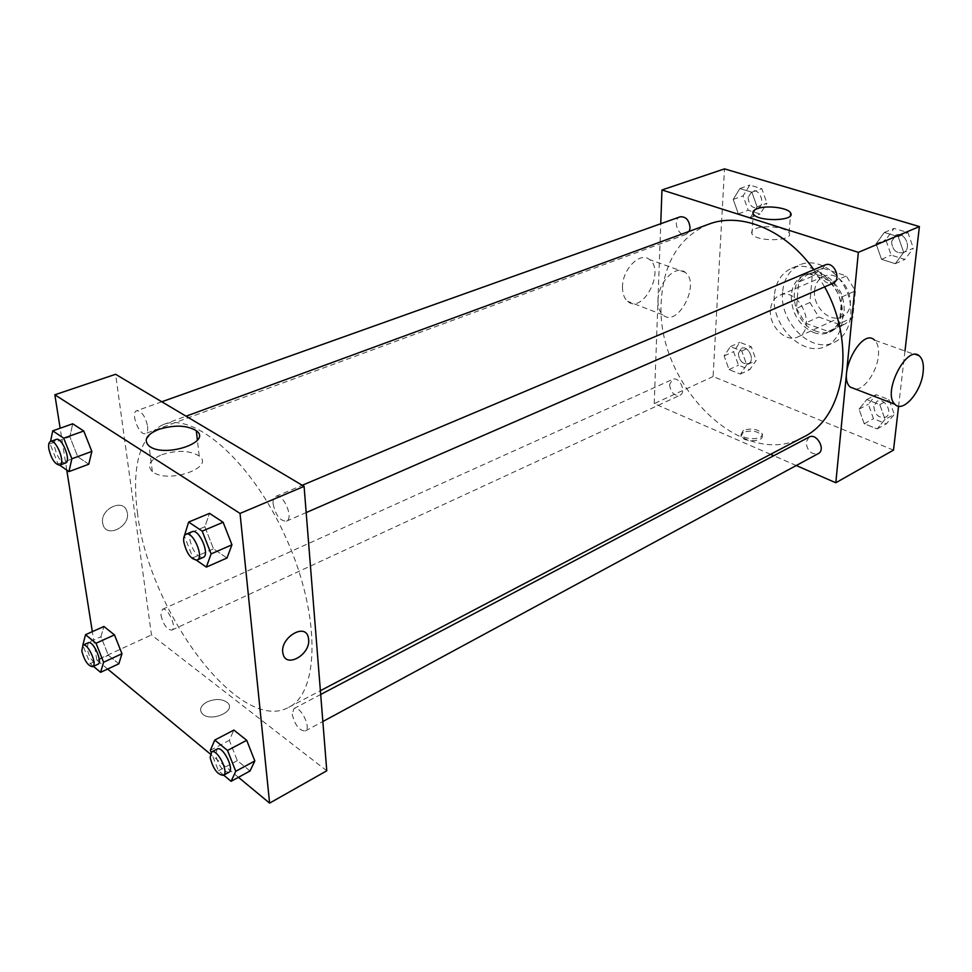 <?xml version="1.0" encoding="UTF-8"?>
<svg xmlns="http://www.w3.org/2000/svg" width="972" height="972" viewBox="0 0 972 972"><rect width="100%" height="100%" fill="white"/><g stroke="black" fill="none" stroke-linecap="round" stroke-linejoin="round"><path stroke-width="0.73" stroke-dasharray="4.86 3.65" d="M770.468 309.861C768.706 325.985 785.911 343.165 797.866 336.932C818.047 328.998 798.85 285.768 779.435 295.415C774.125 297.942 771.136 302.766 770.468 309.861M814.585 290.677C812.641 306.459 829.626 323.056 841.631 316.811C861.848 308.829 843.198 266.814 823.709 276.461C818.388 278.988 815.338 283.727 814.585 290.677M822.992 268.236L846.32 275.963L855.384 290.907L852.772 317.492L845.154 324.004L841.643 325.207L818.728 317.042L809.968 302.486L812.179 276.34L820.745 269.013L822.992 268.236L809.397 273.983L832.761 281.844L846.32 275.963M841.643 325.207L828.266 331.44L805.302 323.129L818.728 317.042M809.968 302.486L796.493 308.428L798.595 282.111L812.179 276.34M796.493 308.428L805.302 323.129M828.266 331.44L831.777 330.225L839.371 323.7L852.772 317.492M832.761 281.844L841.886 296.934L839.371 323.7M809.397 273.983L807.149 274.76L798.595 282.111M816.371 331.306C792.909 324.053 785.607 281.637 806.845 273.983C820.66 270.155 832.056 276.461 841.047 292.912C847.22 310.615 844.255 323.299 832.141 330.978C827.233 333.177 821.972 333.287 816.371 331.306M813.661 332.558C819.274 334.55 824.523 334.441 829.444 332.242C841.545 324.563 844.498 311.854 838.326 294.127C829.31 277.652 817.902 271.322 804.099 275.149C796.566 278.697 792.302 285.404 791.293 295.281C791.378 312.996 798.826 325.413 813.661 332.558M841.886 296.934L855.384 290.907M782.582 292.232C779.167 322.449 811.596 354.33 834.511 342.193C849.88 335.158 855.7 311.162 846.418 290.531C837.342 269.803 815.642 258.03 800.114 264.712C789.75 269.536 783.906 278.709 782.582 292.232M774.307 295.767C770.966 326.106 803.467 358.182 826.37 346.056C841.728 339.021 847.499 314.928 838.168 294.188C829.043 273.363 807.307 261.48 791.791 268.163C781.427 272.986 775.607 282.184 774.307 295.767M885.018 419.406L877.133 428.907L864.205 423.731L859.041 409.151L866.757 399.565L879.794 404.631L885.018 419.406L877.133 428.907L864.205 423.731L859.041 409.151L866.757 399.565L879.794 404.631L885.018 419.406L894.301 414.376L886.391 423.853L873.488 418.738L868.361 404.255L876.088 394.681L889.113 399.686L894.301 414.376M903.705 252.404L895.261 263.679L881.519 259.317L876.088 243.826L884.35 232.466L898.225 236.682L903.705 252.404L895.261 263.679L881.519 259.317L876.088 243.826L884.35 232.466L898.225 236.682L903.705 252.404L913.364 248.2L904.896 259.439L891.178 255.126L885.796 239.732L894.07 228.42L907.921 232.575L913.364 248.2M904.981 351.014L898.59 406.211M893.499 450.109L713.096 376.541L724.505 168.873M746.739 364.84L740.299 374.074L729.036 369.567L724.116 355.922L730.409 346.615L741.77 351.026L746.739 364.84L740.299 374.074L729.036 369.567L724.116 355.922L730.409 346.615L741.77 351.026L746.739 364.84L756.204 360.466L749.74 369.676L738.489 365.217L733.593 351.645L739.923 342.363L751.271 346.725L756.204 360.466M757.091 206.854L750.263 217.655L738.368 213.876L733.216 199.43L739.886 188.556L751.878 192.201L757.091 206.854L750.263 217.655L738.368 213.876L733.216 199.43L739.886 188.556L751.878 192.201L757.091 206.854L766.969 203.221L760.116 213.986L748.233 210.256L743.106 195.882L749.813 185.057L761.793 188.653L766.969 203.221M770.565 454.325L654.217 403.635L713.096 376.541M796.262 465.527L773.748 455.722M743.24 432.321L740.992 436.27C743.07 442.6 765.037 441.847 761.987 435.553C757.735 431.009 751.478 429.928 743.24 432.321M708.661 224.216C679.221 237.095 663.426 262.902 661.252 301.636C655.286 383.515 741.903 471.456 803.2 437.181M824.608 286.886L813.868 269.718M654.217 403.635L660.741 223.742M825.094 264.979L820.89 271.492C821.753 280.3 825.75 284.237 832.87 283.289M809.117 437.084L806.08 442.211C807.234 450.947 811.28 454.762 818.23 453.645M669.587 384.633C670.668 392.396 674.07 395.969 679.817 395.337C686.973 392.518 679.343 375.848 672.515 379.408L669.587 384.633M689.257 231.336L686.22 234.301C678.359 237.654 671.919 219.308 680.096 216.829M919.694 356.274L874.581 340.139C877.813 343.262 879.077 348.559 878.372 356.056C876.999 371.462 864.764 389.298 855.554 389.128M658.008 300.372C657.862 306.982 659.466 311.818 662.819 314.855C677.423 328.633 701.091 283.557 685.187 272.342C676.038 263.983 658.093 282.281 658.008 300.372M622.505 286.934C622.444 293.447 624.121 298.222 627.523 301.247C642.383 314.977 665.674 270.763 649.515 259.585C640.208 251.262 622.384 269.11 622.505 286.934M755.827 228.529C765.037 224.666 786.81 227.509 789.118 232.928C794.646 241.323 755.766 242.235 751.964 233.79C750.931 231.725 752.219 229.975 755.827 228.529M743.373 430.329L741.126 434.265C743.203 440.595 765.183 439.842 762.121 433.561C757.868 429.017 751.623 427.947 743.373 430.329M137.404 512.451C148.534 610.975 239.501 734.868 288.648 707.373C319.472 692.769 320.833 615.847 286.546 539.071C252.599 462.15 194.643 411.557 163.126 424.63C140.017 436.003 131.439 465.272 137.404 512.451M147.61 426.186C148.048 430.244 147.367 432.686 145.545 433.524C139.385 436.404 130.126 412.493 136.724 410.719C141.681 411.144 145.302 416.295 147.61 426.186M292.183 714.177C294.868 725.161 299.255 730.762 305.342 730.968C311.903 728.149 299.971 704.651 293.969 708.564L292.183 714.177M160.915 615.106C163.345 624.704 166.965 629.71 171.789 630.123C177.414 628.155 167.573 606.394 162.409 609.359L160.915 615.106M273.132 503.946C275.623 515.294 280.045 521.041 286.412 521.174C294.285 518.513 283.095 492.585 275.732 496.437C273.715 497.445 272.84 499.948 273.132 503.946M326.774 770.784L151.474 634.935L115.607 374.293M238.432 777.308L210.256 753.993M107.661 669.04L96.823 660.073L151.474 634.935M207.048 701.918C200.633 705.623 199.029 709.56 202.249 713.715C210.389 722.731 236.816 711.273 227.667 702.841C222.357 698.759 215.492 698.443 207.048 701.918C200.633 705.623 199.029 709.548 202.249 713.703C210.389 722.731 236.816 711.273 227.667 702.841C222.357 698.759 215.492 698.443 207.048 701.906M226.986 558.013L213.512 548.864L204.861 526.775L209.527 513.362L204.861 526.775L213.512 548.864L226.986 558.013M118.827 663.827L108.342 655.262L100.942 636.757L103.907 626.478L100.942 636.757L108.342 655.262L118.827 663.827M96.823 660.073L92.328 631.654M66.764 470.084L60.143 428.227M250.023 770.99L237.314 760.614L229.307 740.348L233.888 730.081L229.307 740.348L237.314 760.614L250.023 770.99M88.768 464.227L77.796 456.791L69.85 436.768L72.718 423.792L69.85 436.768L77.796 456.791L88.768 464.227M102.643 523.021L102.947 524.418C106.713 539.399 132.071 525.366 126.895 511.369C123.395 497.834 99.909 508.927 102.643 523.021L102.947 524.418C106.726 539.399 132.071 525.378 126.895 511.381C123.395 497.834 99.909 508.927 102.655 523.021M161.826 454.714C177.341 449.854 189.795 450.291 199.187 456.026C215.505 467.763 167.075 484.263 152.361 471.59C146.565 465.624 149.712 459.999 161.826 454.714M59.681 465.163L58.077 464.045L50.034 443.852L50.532 441.482M56.267 439.429C54.541 440.243 53.982 442.746 54.59 446.962C57.166 457.107 60.811 462.465 65.525 463.012M58.077 464.045L77.796 456.791M50.034 443.852L69.85 436.768M196.453 560.237L192.93 557.782L184.352 535.937M191.994 531.72C190.087 532.68 189.346 535.22 189.771 539.326C192.565 551.027 197.024 557.065 203.124 557.442M192.93 557.782L213.512 548.864M184.17 535.499L204.861 526.775M93.421 666.342L90.177 663.633L82.802 645.25M88.258 642.784L87.055 648.579C89.728 658.421 93.348 663.645 97.941 664.253M90.177 663.633L108.342 655.262M82.693 644.971L100.942 636.757M223.681 775.134L218.445 770.747L211.131 752.316M217.145 749.048L215.638 754.685C218.591 765.985 222.989 771.865 228.821 772.351M218.445 770.747L237.314 760.614M210.353 750.323L229.307 740.348M748.1 197.425C748.817 204.934 752.085 208.421 757.917 207.887C766.07 205.359 760.019 187.839 752.121 191.132L748.1 197.425M750.263 217.655L760.116 213.986M738.368 213.876L748.233 210.256M733.216 199.43L743.106 195.882M739.886 188.556L749.813 185.057M751.878 192.201L761.793 188.653M748.124 197.413C748.841 204.922 752.109 208.421 757.941 207.874C766.094 205.359 760.043 187.827 752.146 191.12L748.124 197.413M891.567 241.506C892.26 249.962 896.16 253.68 903.255 252.647C912.514 249.148 904.786 230.886 895.856 235.163L891.567 241.506C892.284 249.962 896.184 253.668 903.28 252.635C912.538 249.136 904.811 230.874 895.88 235.163L891.591 241.493M895.261 263.679L904.896 259.439M881.519 259.317L891.178 255.126M876.088 243.826L885.796 239.732M884.35 232.466L894.07 228.42M898.225 236.682L907.921 232.575M738.331 353.492C739.255 360.989 742.608 364.378 748.379 363.65C755.621 360.782 748.282 344.793 741.369 348.365L738.331 353.492C739.279 360.977 742.632 364.366 748.404 363.65C755.633 360.77 748.306 344.781 741.393 348.365L738.356 353.48M740.299 374.074L749.74 369.676M729.036 369.567L738.489 365.217M724.116 355.922L733.593 351.645M730.409 346.615L739.923 342.363M741.77 351.026L751.271 346.725M873.792 406.369C874.776 414.789 878.749 418.385 885.699 417.158C893.73 413.331 884.532 396.819 876.902 401.351L873.792 406.369M877.133 428.907L886.391 423.853M864.205 423.731L873.488 418.738M859.041 409.151L868.361 404.255M866.757 399.565L876.088 394.681M879.794 404.631L889.113 399.686M873.816 406.357C874.8 414.777 878.773 418.373 885.723 417.146C893.754 413.319 884.544 396.807 876.926 401.351L873.816 406.357M823.709 276.461L779.435 295.415M841.631 316.811L797.866 336.932M829.444 332.242L832.141 330.978M804.099 275.149L806.845 273.983M831.777 330.225L845.154 324.004M807.149 274.76L820.745 269.013M826.37 346.056L834.511 342.193M791.791 268.163L800.114 264.712M685.187 272.342L649.515 259.585M662.819 314.855L627.523 301.247M789.118 232.928L790.418 215.699M751.964 233.79L753.251 213.828M741.126 434.265L740.992 436.27M762.121 433.561L761.987 435.553M288.648 707.373L320.383 690.703M163.126 424.63L186.077 416.198M161.814 401.764L136.724 410.719M686.22 234.301L145.545 433.524M305.342 730.968L322.85 721.516M293.969 708.564L320.687 694.482M171.789 630.123L679.817 395.337M162.409 609.359L672.515 379.408M286.412 521.174L306.18 512.572M275.732 496.437L302.231 485.271M199.187 456.026L197.389 440.158M152.361 471.59L149.032 445.954"/><path stroke-width="1.46" d="M660.741 223.742L661.968 189.965L724.505 168.873L919.403 226.573L904.981 351.014M898.59 406.211L893.499 450.109L835.811 482.756L796.262 465.527M773.748 455.722L770.565 454.325M320.383 690.703L803.2 437.181C844.376 417.911 857.012 344.732 824.608 286.886M813.868 269.718C785.412 229.574 740.7 211.677 708.661 224.216L186.077 416.198M661.968 189.965L858.361 252.343L835.811 482.756M306.18 512.572L832.87 283.289C842.129 279.815 834.012 260.678 825.094 264.979L302.231 485.271M322.85 721.516L818.23 453.645C826.224 449.854 816.687 432.552 809.117 437.084L320.687 694.482M161.814 401.764L680.096 216.829C685.904 216.404 689.221 220.097 690.059 227.91L689.257 231.336M858.361 252.343L919.403 226.573M757.127 208.713C766.386 204.946 788.292 207.704 790.625 212.99C796.214 221.166 757.103 222.053 753.251 213.828C752.207 211.811 753.507 210.11 757.127 208.713M855.554 389.128L850.269 387.099C836.576 375.714 861.848 326.969 874.581 340.139M923.108 372.385C921.213 392.178 902.757 413.331 894.933 404.303C881.677 392.967 907.435 343.092 919.694 356.274C922.817 359.409 923.947 364.767 923.108 372.385M60.143 428.227L54.845 394.79L115.607 374.293L304.09 486.377L326.774 770.784L269.609 803.127L238.432 777.308M210.256 753.993L107.661 669.04M184.352 535.937L188.653 522.049L209.527 513.362L223.123 522.268L231.944 544.83L226.986 558.013L231.944 544.83L211.106 553.894L206.331 567.101L196.453 560.237M82.802 645.25L85.524 634.692L103.907 626.478L114.465 634.886L121.986 653.731L118.827 663.827L121.986 653.731L103.603 662.236L100.59 672.332L93.421 666.342M54.845 394.79L240.035 513.423L269.609 803.127M92.328 631.654L66.764 470.084M211.131 752.316L210.353 750.323L214.763 740.069L233.888 730.081L246.706 740.299L254.834 760.954L250.023 770.99L254.834 760.954L235.759 771.294L231.093 781.318L223.681 775.134M50.532 441.482L52.743 430.839L72.718 423.792L83.762 431.021L91.842 451.433L88.768 464.227L91.842 451.433L71.879 458.772L68.963 471.614L59.681 465.163M240.035 513.423L304.09 486.377M158.643 429.43C174.304 424.691 186.855 425.116 196.32 430.73C212.734 442.199 163.818 458.359 149.032 445.954C143.212 440.109 146.407 434.606 158.643 429.43M308.634 639.333C310.639 654.606 285.792 668.797 283.022 653.706C278.952 638.555 305.22 621.898 308.318 637.425L308.634 639.333C310.639 654.606 285.792 668.785 283.022 653.706C278.94 638.555 305.22 621.898 308.318 637.413L308.634 639.333M52.743 430.839L63.69 438.19L71.879 458.772M59.79 465.126L65.525 463.012C71.685 461.445 61.989 436.707 56.267 439.429L50.508 441.482C48.794 442.296 48.248 444.812 48.855 449.028C51.443 459.197 55.088 464.555 59.79 465.126C65.914 463.571 56.194 438.773 50.508 441.482M68.963 471.614L88.768 464.227M72.718 423.792L83.762 431.021L91.842 451.433M63.69 438.19L83.762 431.021M188.653 522.049L202.176 531.125L211.106 553.894M197.134 560.042L203.124 557.442C210.572 554.988 198.908 528.027 191.994 531.72L185.968 534.26C184.073 535.22 183.344 537.759 183.781 541.866C186.6 553.603 191.047 559.653 197.134 560.042C204.545 557.612 192.845 530.578 185.968 534.26M206.331 567.101L226.986 558.013M209.527 513.362L223.123 522.268L231.944 544.83M202.176 531.125L223.123 522.268M85.524 634.692L96.009 643.245L103.603 662.236M92.656 666.683L97.941 664.253C103.19 662.479 93.033 639.977 88.258 642.784L82.948 645.177L81.782 650.961C84.467 660.826 88.088 666.063 92.656 666.683C97.893 664.933 87.711 642.371 82.948 645.177M100.59 672.332L118.827 663.827M103.907 626.478L114.465 634.886L121.986 653.731M96.009 643.245L114.465 634.886M214.763 740.069L227.521 750.469L235.759 771.294M223.329 775.316L228.821 772.351C234.993 769.763 222.734 745.33 217.145 749.048L211.629 751.951L210.159 757.601C213.123 768.913 217.521 774.818 223.329 775.316C229.477 772.752 217.193 748.246 211.629 751.951M231.093 781.318L250.023 770.99M233.888 730.081L246.706 740.299L254.834 760.954M227.521 750.469L246.706 740.299M850.269 387.099L894.933 404.303M790.418 215.699L790.625 212.99M197.389 440.158L196.32 430.73"/></g></svg>

